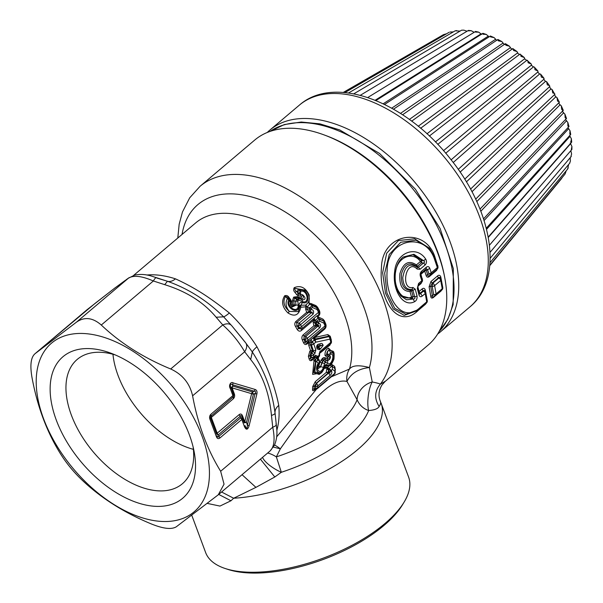 <?xml version="1.0" encoding="UTF-8"?>
<svg xmlns="http://www.w3.org/2000/svg" width="603" height="603" viewBox="0 0 603 603"><rect width="100%" height="100%" fill="white"/><g stroke="black" fill="none" stroke-linecap="round" stroke-linejoin="round"><path stroke-width="0.9" d="M400.52 295.583L412.354 298.786L413.078 296.435L414.713 296.932C415.316 298.206 414.811 298.907 413.213 299.028L412.354 298.786A1.734 1.229 68.2 0 1 411.502 297.045C401.688 301.945 392.636 286.221 395.704 271.312C397.769 256.772 413.002 251.052 420.449 261.483A1.734 1.01 -130.2 0 0 421.52 262.765L417.472 266.187L416.349 266.164L417.238 267.189L417.133 269.059L420.05 269.27L418.414 267.28L417.238 267.189C409.625 262.501 404.801 265.991 402.759 277.666C403.301 286.101 406.43 290.02 412.143 289.417L410.635 290.314L410.048 291.573C402.457 291.347 399.08 285.37 399.895 273.656C403.271 262.78 408.774 259.87 416.402 264.913L420.449 261.483A1.734 0.942 -37.1 0 1 421.821 260.406L421.52 262.765L423.449 263.029L418.414 267.28L417.472 266.187A1.734 1.01 49.8 0 1 416.402 264.913A1.734 1.033 135.4 0 0 416.349 266.164C409.392 261.491 404.432 264.099 401.455 273.988C400.807 284.578 403.867 290.02 410.635 290.314L411.615 290.932A1.734 0.852 -16 0 0 410.048 291.573L411.502 297.045L413.078 296.435L411.615 290.932L415.256 289.214L412.949 287.48C400.023 290.48 405.955 257.632 417.133 269.059M403.03 257.142L412.927 254.67L421.821 260.406L423.608 260.684C424.927 261.642 424.874 262.426 423.449 263.029A2.6 1.515 -130.2 0 1 425.085 265.011L420.05 269.27M412.949 287.48L412.143 289.417L412.904 290.186L414.713 296.932L417.08 296.028L415.256 289.214M417.08 296.028C417.268 298.869 416.417 300.754 414.54 301.696L413.213 299.028L406.565 299.804L400.784 295.907L398.455 292.297C395.493 286.252 394.528 279.31 395.56 271.478C396.684 264.958 399.216 260.142 403.173 257.029L413.922 254.3L423.608 260.684L425.71 259.124C426.924 261.257 426.713 263.225 425.085 265.011M402.683 257.421L403.173 257.029M414.54 301.696C402.857 307.952 391.92 289.53 394.709 271.177C396.314 252.19 416.552 244.954 425.71 259.124M112.957 354.262A81.428 47.501 -130.2 0 0 193.397 449.356M239.09 414.676L217.193 433.195A2.6 1.515 -130.2 0 0 218.324 434.808L218.768 436.376L240.657 417.856L240.213 416.296L218.324 434.808L216.605 434.22L210.733 418.422L211.291 415.904L232.946 397.121A2.6 2.555 -41.8 0 0 233.512 394.603L233.218 398.877C234.612 397.55 234.989 395.87 234.333 393.834L233.745 394.859L231.522 388.897C231.228 387.714 231.725 386.794 233.022 386.139L252.529 391.95L253.373 394.219L246.491 422.364L244.155 422.854L241.931 416.884C241.373 415.407 240.801 415.203 240.213 416.296L239.09 414.676C240.567 413.56 241.713 413.96 242.527 415.859L241.931 416.884L242.376 418.452A2.6 1.274 164.1 0 0 240.657 417.856A2.6 1.515 49.8 0 1 241.788 419.477L219.891 437.997A2.6 1.515 -130.2 0 0 218.768 436.376C218.18 437.461 217.608 437.265 217.05 435.781L216.454 436.806L209.904 419.191A2.6 1.108 -20.4 0 0 210.5 418.158L211.027 414.148L232.916 395.628L230.256 388.46A2.6 1.108 -20.4 0 0 230.843 387.435C229.826 384.428 230.323 383.508 232.343 384.676L233.248 382.943C230.851 381.073 228.326 385.732 230.256 388.46M436.097 293.902L434.612 285.634L440.725 280.463A2.6 1.515 -130.2 0 0 438.924 278.021L432.811 283.191L432.2 286.508A2.6 1.425 -12 0 0 434.612 285.634A2.6 1.515 49.8 0 0 432.811 283.191L432.163 283.078L430.708 286.237L429.102 286.817L430.972 281.495L432.163 283.078L438.66 277.576L441.117 278.963A2.6 1.425 167.8 0 1 441.275 279.302L441.275 279.302A2.6 1.425 167.8 0 1 440.725 280.463L442.233 288.716L436.097 293.902A2.6 1.515 -130.2 0 1 435.758 295.116A2.6 1.515 -130.2 0 1 435.705 295.161L433.7 294.694L432.2 286.508L430.708 286.237L432.359 295.726L433.7 294.694A2.6 1.538 -8.3 0 0 436.097 293.902M431.009 274.357L437.069 269.232L437.786 266.224A2.6 1.244 162.8 0 1 437.914 266.443A2.6 1.244 162.8 0 1 437.348 267.589L434.356 258.8C424.844 231.198 387.156 238.954 387.149 270.348C384.827 299.555 403.053 324.21 420.336 307.266L426.728 301.854L425.213 293.555L425.763 292.387A2.6 2.6 0 0 0 425.499 291.679L423.449 291.128L420.54 293.593L422.304 296.013C420.849 297.234 419.748 296.902 419.017 295.033L417.306 288.543L418.557 283.485L421.829 280.719L420.412 276.378C419.824 274.35 420.208 272.639 421.58 271.229L426.381 267.167C427.904 266.134 429.042 266.556 429.803 268.433L426.283 270.4A1.734 0.791 -18.5 0 0 424.716 271.086L420.909 274.305L422.13 278.759M425.499 291.679L424.791 290.39L423.163 290.608L420.246 293.073L420.54 293.593L419.567 293.865L417.856 287.39L418.557 283.485M419.432 293.578L419.017 295.033M417.306 288.543L417.856 287.39M417.728 287.149L418.278 285.121M420.412 276.378L421.58 271.229M420.864 275.051L421.346 273.008M426.381 267.167L426.148 268.946L427.467 269.466L428.869 273.77L430.941 274.418A2.6 1.515 -130.2 0 0 430.972 274.388A2.6 1.515 -130.2 0 0 431.22 272.782L429.803 268.433M115.218 354.918A81.428 47.501 -130.2 0 0 79.242 357.858A81.428 47.501 -130.2 0 0 77.222 359.411A81.428 47.501 -130.2 0 0 92.146 450.577A81.428 47.501 -130.2 0 0 180.38 485.294A81.428 47.501 -130.2 0 0 182.392 483.742A81.428 47.501 -130.2 0 0 193.126 447.019M404.183 501.998L402.668 504.507A105.676 45.119 159.6 0 1 323.66 559.298A105.676 45.119 159.6 0 1 228.047 569.443L225.266 568.531A108.276 46.235 -20.4 0 0 285.483 568.84A108.276 46.235 -20.4 0 0 404.183 501.998A108.276 46.235 -20.4 0 0 408.6 477.063L380.47 401.568C378.119 396.058 378.631 390.525 381.993 384.963L385.159 381.435L428.145 345.067A134.265 78.33 -130.2 0 0 444.72 277.538A134.265 78.33 -130.2 0 0 324.067 134.906A134.265 78.33 -130.2 0 0 258.054 137.492A134.265 78.33 -130.2 0 0 254.73 140.054L200.128 186.237L189.704 197.814L182.49 211.924L179.174 224.21L177.795 238.027M441.117 278.963L440.28 277.342L438.66 277.576A1.734 1.01 -130.2 0 1 437.476 275.993L430.972 281.495M435.811 295.063L441.841 289.968A2.6 1.515 -130.2 0 0 441.893 289.93L435.758 295.116A2.6 2.6 0 0 1 435.66 295.199L433.406 296.91C432.396 297.483 432.042 297.091 432.359 295.726L430.761 296.239C430.889 298.003 431.68 298.485 433.142 297.686A1.734 1.01 -130.2 0 1 433.346 296.955M437.069 269.232A2.6 1.515 -130.2 0 0 437.107 269.202A2.6 2.6 0 0 0 437.914 266.443L434.921 257.685L429.766 248.715L416.032 240.19L400.739 242.263L389.282 254.436L384.684 273.144L386.975 293.103L394.724 308.299L405.909 314.223L418.655 309.55L419.997 308.472L417.095 310.741L404.214 315.369L393.277 308.962L385.521 293.277L382.641 272.729L386.674 253.222L398.41 240.567L414.638 238.796L429.193 248.021M420.027 308.442L426.359 303.09L427.271 301.048M419.002 291.581A1.734 0.92 166.3 0 1 419.085 291.505A1.734 1.01 49.8 0 0 420.246 293.073L419.379 293.081M418.346 285.068L421.55 282.362L422.266 279.355A2.6 1.244 162.8 0 1 422.386 279.573L422.386 279.573A2.6 1.244 162.8 0 1 421.829 280.719A2.6 1.515 -130.2 0 1 421.587 282.332L418.316 285.098M424.889 269.948L426.283 270.4L427.663 274.734L431.22 272.782L437.348 267.589A2.6 1.515 -130.2 0 1 437.107 269.202L430.911 274.44A2.6 2.6 0 0 0 430.972 274.388L429.411 275.631L429.208 276.671C427.723 277.644 426.683 277.222 426.095 275.39L424.716 271.086A1.734 1.01 -130.2 0 1 424.716 270.159M180.387 500.015A92.681 54.074 -130.2 0 0 194.128 451.624A92.681 54.074 -130.2 0 0 110.839 353.162A92.681 54.074 -130.2 0 0 65.267 354.948A92.681 54.074 -130.2 0 0 78.398 458.566A92.681 54.074 -130.2 0 0 180.387 500.015M191.769 515.271L205.631 552.544A108.276 46.235 -20.4 0 0 210.899 560.443A108.276 46.235 -20.4 0 0 225.266 568.531M256.87 394.023C257.353 391.626 256.788 390.111 255.182 389.485L254.278 391.219C255.717 391.264 256.004 392.018 255.122 393.488L256.87 394.023L249.137 425.658L247.381 425.123C247.268 429.057 246.484 429.223 245.044 425.612L244.449 426.638L241.788 419.477A2.6 1.108 159.6 0 0 242.376 418.452L244.155 422.854A2.6 1.108 159.6 0 1 244.743 421.829L242.527 415.859M435.66 295.199L433.406 296.91M444.72 277.538L444.336 275.496A131.665 76.815 -130.2 0 0 326.019 135.63L324.067 134.906M426.095 275.39L427.663 274.734C427.708 276.099 428.288 276.393 429.411 275.631L430.911 274.44M274.569 445.022A17.321 3.98 -137.4 0 1 280.357 448.82L276.355 456.878L281.337 472.277L274.81 476.981L255.928 487.367L233.663 498.244L230.964 500.769L218.723 494.422M207.244 503.399L219.959 506.075L230.964 500.769M191.415 513.907A110.439 64.431 -130.2 0 0 175.767 390.442A110.439 64.431 -130.2 0 0 54.24 341.057A110.439 64.431 -130.2 0 0 69.888 464.521A110.439 64.431 -130.2 0 0 191.415 513.907M440.514 277.938L440.778 276.935C440.062 275.089 438.961 274.772 437.476 275.993M442.617 287.149L442.233 288.716A2.6 1.515 -130.2 0 1 441.893 289.93A2.6 2.6 0 0 0 442.783 287.556L440.778 276.935M441.155 290.352L440.891 291.136L441.818 289.99M430.761 296.239L429.102 286.817M418.444 309.656L418.188 310.424C398.493 329.977 378.435 300.882 381.458 267.649C381.925 233.406 424.271 226.148 434.657 256.162L437.657 265.629M425.492 303.829A1.734 1.01 -130.2 0 0 425.454 304.281L426.442 303.015M425.009 290.955L425.281 289.968C424.565 288.136 423.464 287.827 421.994 289.041L419.085 291.505L417.728 286.38M426.095 293.955L425.281 289.968M422.304 296.013L425.213 293.555A2.6 1.515 49.8 0 0 423.449 291.128L421.994 289.041M421.022 282.807A1.734 1.01 -130.2 0 0 421.007 283.606L422.477 280.749M422.507 280.41L422.288 278.609M436.542 269.677A1.734 1.01 -130.2 0 0 436.534 270.476L437.997 267.611M438.027 267.28L437.808 265.478M262.569 457.33A17.321 5.246 31.4 0 0 281.337 472.277A100.693 42.994 -20.4 0 0 368.667 410.53C374.486 410.093 377.968 408.744 379.136 406.475C374.207 398.56 374.576 391.151 380.244 384.262L385.294 381.239M379.136 406.475C380.742 404.138 381.088 402.337 380.169 401.055M274.81 476.981L260.398 459.169M381.164 403.294A108.276 46.235 -20.4 0 1 258.054 495.078A108.276 46.235 -20.4 0 1 233.663 498.244L221.58 492.01M220.653 471.267C207.236 449.552 197.882 424.399 192.598 395.817C189.764 383.335 182.46 374.388 170.694 368.983C143.491 357.775 120.351 343.122 101.281 325.025C92.651 317.51 84.352 316.583 76.385 322.221L35.027 353.712C30.843 357.323 29.849 365.328 32.042 377.742C37.326 406.324 46.68 431.477 60.096 453.185C66.157 462.946 73.453 471.893 82.008 480.018C101.07 498.108 124.21 512.761 151.421 523.977C163.27 528.763 171.561 529.698 176.31 526.781L218.271 494.799L224.037 484.171L220.653 471.267L272.737 427.21C275.209 439.399 274.214 447.411 269.745 451.24M87.48 309.362L35.027 353.712L95.184 303.301M273.43 447.109L280.357 448.82L316.485 397.935C328.492 384.993 338.645 379.498 346.959 381.435L357.112 399.766C359.494 405.133 363.338 408.721 368.667 410.53A17.321 4.967 97.1 0 1 372.239 381.985C377.41 383.018 380.071 383.779 380.244 384.262A134.265 78.33 -130.2 0 0 343.582 234.62A134.265 78.33 -130.2 0 0 203.452 183.674A134.265 78.33 -130.2 0 0 200.128 186.237M267.634 453.049A17.321 5.54 37.6 0 1 276.355 456.878A93.118 39.76 159.6 0 0 357.112 399.766A17.321 13.786 142.2 0 1 372.239 381.985L369.39 367.544C358.491 368.75 351.014 373.385 346.959 381.435A17.321 15.927 -97.2 0 1 349.476 369.044C352.325 365.328 358.966 364.823 369.39 367.544A121.7 71.003 49.8 0 0 317.66 237.567A121.7 71.003 49.8 0 0 200.927 202.246A121.7 71.003 -130.2 0 0 182.038 234.446M315.241 322.53L316.243 322.334L316.967 325.228L316.108 325.447L315.241 322.53L313.153 322.281L313.613 320.125A1.734 0.497 -165.3 0 0 315.03 320.592L313.658 318.678L313.613 320.125L301.425 330.436C299.97 331.665 298.553 331.326 297.166 329.419L295.591 326.562C294.505 324.836 294.55 323.185 295.719 321.61L306.693 312.324L308.45 312.558L308.382 312.037L309.505 311.872L309.49 312.527L311.721 312.535L299.133 323.185L298.364 326.019L300.55 324.7L301.606 326.638L318.572 312.294L317.057 309.512L312.407 307.515L312.196 305.811L309.324 307.816L309.754 311.826L311.284 309.347L309.859 311.872C312.218 311.977 312.844 312.196 311.721 312.535L313.138 314.057C314.14 311.615 313.522 310.048 311.284 309.347M312.407 307.515L311.329 308.239L311.178 309.309L309.166 308.872L306.889 309.241L307.138 307.161L311.329 308.239M330.014 375.556L328.718 373.016C330.354 373.008 330.519 372.812 329.215 372.42L331.529 370.973C332.245 372.315 331.74 373.837 330.014 375.556L317.743 385.935L317.653 387.85L334.733 373.4L334.816 371.177L332.464 369.451L331.409 370.219L331.529 370.973M166.383 280.938L156.81 278.028C156.177 277.094 155.024 278.073 153.358 280.975C141.78 275.94 133.482 275.006 128.462 278.171L134.635 275.104C145.044 273.046 152.046 276.423 156.448 277.697L167.453 281.277L164.717 284.669C186.621 291.49 203.761 302.344 216.138 317.231L222.771 324.934C231.605 332.826 238.901 341.765 244.675 351.768L250.675 359.546C262.373 374.139 269.3 392.764 271.456 415.429L272.737 427.21C275.805 426.035 276.883 424.957 275.955 423.984M289.327 298.877L287.887 297.271L285.513 296.442L287.277 298.455L289.154 298.591L288.769 299.804L287.277 298.455M290.36 300.188L290.827 301.327L290.397 300.166L289.478 300.746L288.769 299.804C284.51 307.447 299.314 316.183 299.028 305.306C299.163 302.947 300.264 302.013 302.337 302.51C311.615 305.781 308.201 287.412 299.925 290.375L297.4 291.611L298.304 289.123L305.638 290.586M290.827 301.327L290.616 302.389L289.478 300.746C286.335 307.244 298.515 314.118 298.184 305.186L294.211 304.899L291.701 306.678M299.005 300.181L302.457 301.568L302.201 299.925L301.101 299.073C303.286 298.854 303.837 297.445 302.751 294.844C305.985 297.965 305.796 299.661 302.201 299.925L297.581 297.671L294.701 297.852L296.917 299.005A2.6 1.515 -130.2 0 1 298.334 300.264L299.005 300.181L298.771 298.598L296.917 299.005L295.658 301.229L297.874 301.138L298.184 305.186M290.676 301.055L291.415 301.191L291.181 305.058L294.211 304.899L293.812 300.852L295.658 301.229L295.922 305.231L292.078 307.033C290.578 305.382 290.066 303.897 290.54 302.585L290.834 301.462M292.734 304.975L292.365 300.957L293.812 300.852L294.483 298.04L298.116 300.452L297.874 301.138M302.457 301.568C310.078 304.334 307.492 289.35 300.633 291.309L300.58 293.963L298.613 293.209L300.633 291.309L298.643 289.131M298.455 293.337L297.4 291.611L296.45 291.339L298.96 294.045L298.455 293.337L296.661 294.611L297.882 295.719L298.96 294.045L302.751 294.844L301.417 296.397L301.101 299.073L297.581 297.671L297.452 296.653L293.804 297.075L294.701 297.852A1.734 1.01 49.8 0 1 293.804 297.075M300.46 305.208L300.965 305.224L302.337 302.51M287.337 298.696C285.166 302.985 285.837 307.236 289.365 311.442L288.015 312.98C294.724 317.133 298.967 315.226 300.739 307.244L300.068 305.977L298.304 311.57M300.068 305.977L299.028 305.306M298.364 326.019L299.405 327.934L298.628 328.56L297.038 325.68L298.364 326.019M305.827 306.935L305.872 305.095L307.138 307.063L309.535 304.296L308.54 302.095L305.872 305.095L300.965 305.224L300.739 307.244L305.849 306.806A1.734 0.543 -172.2 0 0 307.138 307.063L305.827 306.935L305.57 309L306.889 309.241L309.324 311.872L309.309 312.527L308.45 312.558L296.623 322.552L299.133 323.185A2.6 1.515 49.8 0 1 300.55 324.7L313.138 314.057M305.404 290.39C305.631 290.556 309.181 292.9 309.286 299.307L308.329 302.578L308.54 302.095L309.045 303.219A1.734 1.048 -95.8 0 0 309.535 304.296L316.816 307.734L317.057 309.512A2.6 0.663 150.8 0 0 317.698 308.555A2.6 2.6 0 0 0 317.48 308.223L316.884 307.455M319.198 311.306A2.6 2.6 0 0 1 318.588 314.51L318.55 314.54A2.6 1.515 -130.2 0 0 318.588 314.51A2.6 1.515 -130.2 0 0 318.572 312.294L319.198 311.306L317.698 308.555A2.6 0.663 150.8 0 0 317.653 308.495L316.062 306.761L315.927 305.608L317.57 307.213L319.417 310.598C320.268 312.957 319.959 314.758 318.49 315.995L319.145 311.238L317.48 308.223M301.425 330.436L301.583 328.891A2.6 2.6 0 0 0 301.621 328.861A2.6 1.515 -130.2 0 1 301.583 328.891L299.405 327.934L301.606 326.638A2.6 1.515 -130.2 0 1 301.621 328.861L314.08 318.324L315.241 320.464L314.977 320.886L316.477 321.293L316.243 322.334A2.6 0.595 12.8 0 1 318.467 322.967L318.836 323.14L317.336 325.394L316.967 325.228A2.6 1.643 -66.1 0 0 318.467 322.967L318.693 321.919L316.477 321.293L319.439 319.228L317.902 318.165L317.532 315.392L317.495 316.839A1.734 1.131 -83.7 0 0 317.902 318.165L315.241 320.464M317.856 318.248L317.442 315.482L301.658 328.831M313.522 320.517L314.977 320.886L314.623 322.665L315.904 325.288L315.588 326.102L316.296 326.087L316.296 325.424M316.138 326.095L315.874 325.484L315.927 326.11L304.1 336.112L305.736 336.482L305.02 339.481A2.6 0.965 -23.7 0 0 307.304 338.321L308.118 340.213L325.062 325.884L323.886 323.155A2.6 1.696 114.5 0 0 323.577 321.09L318.678 318.399L318.505 317.11L317.495 316.839L318.49 315.995M316.522 389.108L316.485 389.123A2.6 2.6 0 0 0 317.291 388.656A2.6 1.515 -130.2 0 1 316.748 388.882L315.414 388.453L315.482 386.561L314.201 386.169L316.447 383.395L315.482 386.561A2.6 1.764 2 0 0 317.743 385.935A2.6 1.515 -130.2 0 0 316.447 383.395L328.718 373.016L328.575 372.307L329.215 372.42L328.854 372.164L331.168 370.709L326.999 368.644L327.354 367.92L323.675 368.554M328.575 372.307L327.663 372.247L328.454 372.285L328.266 372.918L327.519 372.729L327.663 372.247L326.276 372.383L327.519 372.729M331.409 370.219L328.906 368.961L328.854 372.164L328.251 372.134L328.529 369.76L326.766 369.157L326.999 368.644M327.233 368.162L328.906 368.961L327.738 367.144L329.788 365.614L325.401 366.172L327.014 364.732C331.703 368.712 337.469 351.052 330.467 352.808L329.977 353.825L330.331 354.127C335.524 352.747 331.695 366.044 327.859 363.617L325.921 362.418L325.266 357.783L327.248 358.936L327.444 360.737L324.482 359.494L327.557 360.873L327.859 363.617M308.781 345.451L308.668 341.517L309.874 343.024L311.065 342.466L309.987 340.431L311.065 339.512L312.083 341.954L311.419 344.969L310.334 344.735L308.781 345.451L310.545 350.524L312.392 351.338L310.96 352.544L309.836 351.127L308.389 356.313L309.957 355.657L310.96 352.544L311.676 352.687L311.027 355.876L309.957 355.657L310.696 358.265C310.666 359.629 311.201 359.946 312.301 359.222L313.583 358.205A2.6 1.515 -130.2 0 0 313.613 358.174L315.233 356.81L314.412 357.828L315.889 361.536L314.804 371.991L320.66 373.34C321.896 372.805 323.268 370.649 324.791 366.888L325.198 365.893L324.308 367.453L327.738 367.144L327.354 367.92L328.989 368.795L331.356 366.42L330.452 365.056M316.289 325.424L317.336 325.394C319.439 325.492 319.68 325.703 318.075 326.042L319.65 327.881C321.067 325.756 320.796 324.173 318.836 323.14M318.693 321.919L319.726 321.211L319.439 319.228L323.577 321.09L324.391 321.972L323.683 320.939M323.736 357.624L324.482 359.494L323.577 359.999L325.115 362.72A2.6 1.515 -130.2 0 0 323.359 360.179L320.374 367.174L320.743 366.632L323.389 367.393L324.625 363.519L319.929 362.297L322.417 358.355L323.736 357.624L325.266 357.783M330.467 352.808L329.351 350.026C327.61 350.938 327.03 352.484 327.617 354.67L329.464 355.747L330.331 354.127M329.977 353.825L325.04 355.491L327.587 357.707L328.175 356.682C329.374 356.592 329.811 357.519 329.502 359.448C330.866 357.323 330.859 356.087 329.464 355.747L328.175 356.682L326.615 354.933C326.69 352.438 327.565 350.765 329.223 349.913L332.909 351.24C334.002 351.285 334.348 353.886 333.956 359.049C332.517 362.772 331.13 364.966 329.788 365.614M325.04 355.491C324.761 351.911 325.914 349.454 328.492 348.112L329.223 349.913L332.954 351.293M323.389 367.393C320.804 375.262 314.834 370.25 318.851 363.835L319.01 363.104L318.316 363.081C313.025 371.734 321.263 377.546 324.316 367.016L324.731 366.737L324.316 367.016C325.04 364.845 325.944 364.084 327.014 364.732M125.462 280.252L114.947 287.963L128.462 278.171L76.385 322.221M192.598 395.817L244.675 351.768C246.891 348.285 247.298 345.406 245.881 343.122L231.944 325.952L223.607 316.839C224.693 316.583 226.615 315.294 229.366 312.98C208.525 296.488 194.347 287.518 175.458 278.842A17.321 10.251 108 0 1 167.453 281.277C188.52 288.792 207.236 300.641 223.607 316.839L216.138 317.231M245.881 343.122L252.356 352.054L250.675 359.546M231.205 325.145C229.374 323.449 226.562 323.374 222.771 324.934L170.694 368.983M275.058 413.115L275.051 413.085C274.795 410.311 276.031 407.741 278.752 405.382C275.337 387.85 268.079 368.32 256.968 346.793A17.321 3.226 147.6 0 0 252.356 352.054C264.664 370.988 272.232 391.332 275.051 413.085L276.295 424.565C276.476 428.115 278.458 435.17 274.471 445.218L270.099 450.961L218.271 494.799M275.051 413.085C275.111 413.854 273.913 414.638 271.456 415.429M298.289 311.593L289.365 311.442C283.885 306.61 282.603 301.606 285.513 296.442L284.661 295.772C286.531 295.161 288 295.734 289.063 297.505L288.566 298.01M300.58 293.963L300.422 296.065L301.417 296.397M296.661 294.611L295.01 292.47L296.45 291.339C294.957 290.337 294.483 289.357 295.04 288.385L298.304 289.123M305.058 290.118L295.04 288.385L294.234 287.669C293.307 289.425 293.563 291.03 295.01 292.47M295.591 326.562L297.038 325.68L296.623 322.552L295.719 321.61M317.57 307.213L317.17 307.884L316.062 306.761L311.05 304.605L310.937 303.513L309.045 303.219L309.188 295.071L308.593 295.184M301.462 328.989L298.628 328.56L297.166 329.419M305.57 309L306.693 312.324L308.382 312.037M309.836 351.127L310.545 350.524L312.414 350.788L309.874 343.024L308.532 342.745L307.183 343.883C305.713 344.991 304.492 344.599 303.528 342.73L302.352 340.002L303.874 339.218L305.02 339.481L305.819 341.358L307.952 342.15A2.6 1.515 -130.2 0 0 307.982 342.12A2.6 1.515 -130.2 0 0 308.118 340.213L305.058 341.969L303.874 339.218L304.1 336.112L303.083 334.951L313.877 325.816L315.588 326.102M318.505 317.11L322.891 319.093L323.072 320.427L323.992 321.452L324.331 320.668L325.741 323.939L325.416 324.753M313.153 322.281L313.877 325.816L315.874 325.484M327.587 357.707L327.813 358.559L329.502 359.448L327.557 360.873L327.248 358.936M325.334 362.539L325.921 362.418M325.115 362.72L324.625 363.519M321.007 359.931L322.545 361.137L320.502 366.609L318.738 366.134L319.929 362.297M318.286 368.493L318.15 367.657M318.256 368.418L320.374 367.174L318.738 366.134M334.379 374.207A2.6 2.6 0 0 0 335.291 372.36L335.291 372.36A2.6 1.809 -177 0 1 334.733 373.4A2.6 1.515 49.8 0 1 334.379 374.207L317.291 388.656A2.6 1.515 -130.2 0 0 317.653 387.85L314.035 388.943L314.201 386.169L312.693 386.576L315.301 381.661A1.734 1.01 -130.2 0 0 316.168 383.312L328.266 372.918M312.693 386.576L312.542 389.342L314.035 388.943L314.306 389.9L316.485 389.123M335.291 372.36L334.544 366.338L335.117 367.868L334.748 368.584M334.831 368.976L334.627 368.237A2.6 2.322 125.6 0 1 334.816 371.177L335.245 369.518M332.419 364.875L332.042 364.627L332.193 366.526L332.585 366.79L332.419 364.875L334.499 366.3L334.627 368.237L332.215 366.541L332.464 369.451M330.798 364.468L332.042 364.627L332.193 366.526L331.356 366.42A1.734 1.394 -103.9 0 1 330.753 364.77M319.726 321.211L323.886 323.155A2.6 0.942 156.1 0 0 324.474 322.092A2.6 2.6 0 0 0 324.165 321.565M307.922 342.172L307.259 342.708L307.922 342.172A2.6 2.6 0 0 0 307.982 342.12L310.274 340.19M307.183 343.883L307.319 342.647C306.158 343.529 305.404 343.303 305.058 341.969L303.528 342.73M314.073 336.971L314.721 339.866L314.073 336.971L324.889 327.821L325.643 324.798L324.474 322.092A2.6 0.942 156.1 0 0 324.391 321.972M320.66 373.34L319.183 374.463L313.598 372.541L315.595 361.619A1.734 0.497 -150.4 0 1 314.042 360.556L312.618 374.365L321.037 373.038M318.263 368.471L318.294 368.516C317.864 368.207 318.113 366.888 319.047 364.559L319.567 361.936L318.919 360.571L318.271 360.089L316.168 361.378L318.316 363.081M317.577 360.632L317.163 358.25L315.429 359.23L315.889 361.536L315.098 359.396L314.042 360.556L313.093 359.343L313.914 357.858L313.726 358.34L314.495 358.174L315.339 357.496A2.6 1.349 -14.3 0 0 317.706 356.584L318.987 355.491A2.6 1.349 165.6 0 0 319.545 354.33A2.6 1.349 165.6 0 0 319.469 354.157M276.717 436.791L316.583 389.086M331.251 376.852L349.476 369.044A109.143 63.677 -130.2 0 0 303.083 252.484A109.143 63.677 -130.2 0 0 198.395 220.811A109.143 63.677 -130.2 0 0 195.696 222.891L133.602 275.413M288.015 312.98C282.242 307.229 281.126 301.492 284.661 295.772M289.063 297.505L290.684 299.661L290.209 300.181M291.415 301.191L290.684 299.661M291.128 303.927L290.556 302.548M291.181 305.058L290.563 305.163M292.365 300.957L293.586 297.256M300.957 298.01L297.452 296.653M300.422 296.065L297.882 295.719M309.188 295.071C305.533 287.533 300.55 285.068 294.234 287.669M315.927 305.608L310.937 303.513M319.417 310.598L319.032 311.299M302.352 340.002C301.538 338.079 301.779 336.399 303.083 334.951M322.891 319.093L324.331 320.668M325.741 323.939C326.411 326.065 326.042 327.791 324.64 329.125L324.776 327.889M314.781 336.376A1.734 1.01 -130.2 0 0 314.781 337.461A1.734 1.214 -101.8 0 0 315.467 338.969L314.615 339.723M327.813 358.559L327.331 358.966M318.678 366.285L318.203 366.692M319.462 361.551L319.371 360.293L318.015 358.22L318.241 357.278M318.791 360.428L318.256 359.946L318.339 357.202M326.766 369.157L326.276 372.383L315.301 381.661M315.045 389.485L314.442 390.118L315 389.651M312.542 389.342C312.452 390.857 313.085 391.121 314.442 390.118M335.087 368.855L335.117 367.868M328.492 348.112L334.198 353.953M312.286 351.3L312.505 350.81L312.392 351.338L313.1 351.481A2.6 1.515 49.8 0 1 314.811 353.697L315.836 350.011L313.485 351.006L312.505 350.81M311.065 339.512L312.143 341.901L311.065 342.466M308.389 356.313L309.12 358.891C309.618 360.7 310.605 361.137 312.083 360.202L312.233 359.275L313.583 358.205L311.525 357.602L311.027 355.876A2.6 1.274 -16.4 0 0 313.387 354.903A2.6 1.515 49.8 0 0 311.676 352.687L313.485 351.006L311.419 344.969A2.6 1.116 -20.2 0 0 313.756 343.898A2.6 1.515 49.8 0 0 312.143 341.901L314.382 340.017L313.56 337.409L314.027 337.009M327.821 334.575L330.225 336.255L329.931 337.167L328.522 336.195L327.821 334.575L314.781 337.461L324.64 329.125M319.213 353.464L319.628 355.009M319.108 353.788L330.014 345.037L331.349 340.092L330.225 336.255M331.07 341.034L331.349 340.092M330.233 344.057L330.014 345.037M318.15 357.375L318.256 359.946A1.734 1.711 -137.6 0 1 317.917 357.632M319.507 355.762L318.113 358.137M319.409 354.059L318.67 356.991A2.6 1.515 -130.2 0 0 318.708 356.961L317.419 358.046A2.6 1.515 -130.2 0 1 317.389 358.076L317.359 358.099A2.6 2.6 0 0 0 317.419 358.046A2.6 1.515 -130.2 0 0 317.706 356.584L315.256 357.157L317.359 358.099M312.083 360.202L313.53 358.272M314.811 353.697L313.387 354.903L313.884 356.652A2.6 1.304 -15.5 0 1 311.525 357.602L309.12 358.891M311.171 339.429L313.56 337.409M330.331 337.77A2.6 1.251 162.9 0 1 330.459 337.997A2.6 2.6 0 0 0 330.143 337.326L328.522 336.195L315.467 338.969A1.734 1.47 -131.4 0 1 314.713 336.429M330.527 343.868A2.6 1.515 -130.2 0 0 330.565 343.846A2.6 2.6 0 0 0 331.386 341.162A2.6 1.304 164.4 0 0 331.258 340.906L330.527 343.868L319.582 353.132M313.183 337.718L314.163 340.198A2.6 1.515 49.8 0 1 315.768 342.195L329.901 339.142A2.6 1.251 162.9 0 0 330.459 337.997L331.386 341.155A2.6 1.304 164.4 0 1 330.828 342.316L329.901 339.142A2.6 1.884 76.8 0 0 328.823 336.64L314.721 339.866A2.6 1.832 77.4 0 1 315.768 342.195L313.756 343.898L315.836 350.011M319.816 351.632L330.828 342.316A2.6 1.515 -130.2 0 1 330.565 343.846L319.552 353.162A2.6 1.515 -130.2 0 0 319.816 351.632L319.507 353.192M318.904 355.152L318.987 355.491A2.6 1.515 -130.2 0 1 318.708 356.961A2.6 2.6 0 0 0 319.545 354.33L319.545 353.162M313.65 358.144L315.196 356.84L315.505 355.28L317.615 356.237M320.329 349.031L323.155 345.421C322.575 343.529 321.618 342.986 320.268 343.785L318.376 344.2C316.884 344.886 316.379 346.212 316.869 348.172L317.11 348.933L319.5 349.732L320.329 349.031L318.618 346.808L322.349 345.112L319.432 345.783L320.268 343.785M316.869 348.172L317.306 346.815L317.789 347.516A2.6 1.515 49.8 0 1 319.5 349.732M317.547 347.569L317.11 348.933M317.54 346.22L319.432 345.783L317.54 346.22L317.306 346.815L318.376 344.2M317.977 346.303L317.985 347.034L317.329 347.2M317.472 346.416L317.253 346.981M437.688 333.987A132.095 77.063 -130.2 0 0 440.446 331.831A132.095 77.063 -130.2 0 0 418.459 186.674A132.095 77.063 -130.2 0 0 269.82 130.12A132.095 77.063 -130.2 0 0 267.242 132.487M565.863 118.474C566.88 118.535 566.647 118.316 565.154 117.819L564.905 114.11L563.164 112.429L562.441 110.681M475.654 199.171L563.292 110.372L561.28 105.804L561.695 109.482C563.323 110.002 563.692 110.334 562.787 110.47M561.28 105.804L559.599 104.462L558.732 102.721M464.717 179.166L554.843 94.354L552.069 89.493L552.732 92.915C554.617 93.45 555.25 93.97 554.624 94.483L555.386 96.54L556.984 97.573L557.541 101.146C559.305 101.688 559.803 102.118 559.034 102.442M556.984 97.573L559.388 102.306L470.551 189.138M552.069 89.493L550.569 88.747L549.627 86.674C550.094 85.988 549.325 85.392 547.328 84.88L546.589 81.654L545.202 81.164L543.959 79.543L543.665 77.991L544.057 78.345L540.605 74.124L539.338 73.883L537.989 72.337L537.876 70.973L534.183 66.978L533.482 66.903C534.311 66.662 534.801 67.596 534.944 69.714L537.876 70.973M546.589 81.654L549.74 86.041L549.627 86.674M540.605 74.124L541.373 77.116L543.665 77.991M519.801 54.383C520.344 53.78 520.721 54.421 520.947 56.32L524.286 57.519L524.889 59.177L526.788 60.375C527.482 59.953 527.919 60.745 528.115 62.757L531.266 64.008L531.612 65.523L533.482 66.903L437.748 144.381L533.489 66.895M531.266 64.008L526.909 60.255L429.359 136.029M524.286 57.519L519.982 54.134L420.638 128.258M519.447 54.594L517.902 53.373L517.02 51.572L513.53 50.479C513.289 48.707 512.98 48.21 512.595 48.979M517.02 51.572L512.791 48.587L411.676 121.143M512.294 49.258L510.711 48.172L509.527 46.243L505.412 43.687L402.593 114.758M505.254 44.23C505.465 43.295 505.698 43.65 505.94 45.285L509.527 46.243M505.013 44.562L503.407 43.627L501.884 41.577L497.912 39.474L393.518 109.173M497.859 40.175C497.897 39.105 498.025 39.316 498.259 40.808L501.884 41.577M496.601 40.356L494.159 37.642L490.39 36.007L384.586 104.425M490.488 36.873L494.159 37.642M488.965 36.926L486.417 34.484L482.92 33.316L375.948 100.543M483.222 34.348C482.89 33.037 482.815 32.977 482.973 34.175L486.417 34.484M481.601 34.401L478.737 32.155L475.601 31.439M367.785 97.505L475.571 31.439L475.533 32.087L478.737 32.155M360.308 95.297L468.441 30.399L468.343 30.859L471.177 30.693L474.169 32.298M468.441 30.399L471.177 30.693M353.78 93.834L461.604 30.188L463.813 30.15L467.054 31.228M461.604 30.195L463.813 30.15M348.526 92.983L455.129 30.836L460.097 31.077M455.129 30.836L456.72 30.58M449.981 32.027L453.328 31.884M343.265 92.44L443.559 34.62L446.597 33.753M561.295 178.918L562.335 177.335M565.169 173.807L566.202 170.785M568.26 167.762L567.619 168.991L568.689 164.4M570.4 161.129L569.654 163.029L570.4 161.129L570.212 157.707M571.606 154.006L570.898 156.494L571.606 154.006L570.837 150.69M571.915 146.499L571.342 149.454L571.9 149.438L571.915 146.499L570.234 142.971M571.704 142.104L571.365 138.675L570.981 141.976C572.043 142.293 571.946 142.127 570.664 141.471M571.365 138.675L569.586 135.705M486.282 228.228L570.732 134.424L569.986 130.625L569.82 134.16C571.026 134.544 571.033 134.514 569.82 134.054M569.986 130.625L567.868 127.738M483.546 218.859L568.998 126.524L567.822 122.409L567.868 126.072C569.224 126.524 569.338 126.622 568.214 126.366M567.822 122.409L565.463 119.567M564.905 114.11L566.503 118.474L479.996 209.12M234.333 393.834L232.117 387.872L251.624 393.684L244.743 421.829L246.491 422.364L247.381 425.123L255.122 393.488L253.373 394.219L251.624 393.684A2.6 1.862 -73.4 0 1 252.529 391.95L254.278 391.219L232.343 384.676L233.022 386.139A2.6 1.862 -73.4 0 0 232.117 387.872A2.6 1.108 -20.4 0 0 231.522 388.897L233.512 394.603A2.6 1.108 159.6 0 1 232.916 395.628A2.6 1.515 -130.2 0 1 232.946 397.121L211.291 415.904A2.6 1.515 -130.2 0 0 211.321 417.397L233.218 398.877M217.193 433.195L211.321 417.397A2.6 1.108 -20.4 0 0 210.733 418.422L216.605 434.22A2.6 1.108 159.6 0 1 217.193 433.195M434.816 257.519L434.356 258.8M419.959 308.502L420.336 307.266M426.359 303.09A2.6 1.515 -130.2 0 0 426.396 303.06A2.6 1.515 -130.2 0 0 426.728 301.854A2.6 1.538 171.5 0 0 427.286 300.693L425.763 292.387M421.55 282.362A2.6 1.515 -130.2 0 0 421.587 282.332A2.6 2.6 0 0 0 422.386 279.573L420.977 275.247M426.148 268.946L421.407 272.955M249.137 425.658C247.75 429.969 246.19 430.293 244.449 426.638M219.891 437.997C218.414 439.105 217.268 438.705 216.454 436.806M209.904 419.191C209.249 417.155 209.625 415.475 211.027 414.148M255.182 389.485L233.248 382.943M440.891 291.136L433.142 297.686M434.348 257.021L434.657 256.162M425.454 304.281L418.188 310.424M421.007 283.606L417.758 286.357M436.534 270.476L429.208 276.671M255.928 487.367L242.037 474.704M101.281 325.025L153.358 280.975L164.717 284.669M114.947 287.963L94.829 303.58M115.263 287.706L114.856 288.023M316.296 326.087L318.075 326.042L305.736 336.482A2.6 1.515 49.8 0 1 307.304 338.321L319.65 327.881M322.417 358.355L323.359 360.179A1.734 1.01 49.8 0 1 322.206 358.544M325.552 324.67L325.062 325.884A2.6 1.515 -130.2 0 1 324.927 327.791A2.6 2.6 0 0 0 325.643 324.798M319.417 361.604L319.01 363.104M175.458 278.842A109.143 63.677 -130.2 0 0 146.831 275.006M256.968 346.793A109.143 63.677 -130.2 0 0 229.366 312.98M276.83 430.354A109.143 63.677 -130.2 0 0 278.752 405.382M319.1 361.295L319.371 360.293M324.889 327.821A2.6 1.515 -130.2 0 0 324.927 327.791L313.846 337.167M308.02 342.089L309.987 340.431M317.457 358.016L318.67 356.991M313.552 358.227A2.6 2.6 0 0 0 313.613 358.174A2.6 1.515 -130.2 0 0 313.884 356.652L315.505 355.28M299.367 105.133C335.012 73.687 406.859 102.6 450.629 159.207C492.643 210.975 504.266 278.812 469.986 306.837A132.095 77.063 -130.2 0 0 447.999 161.687A132.095 77.063 -130.2 0 0 299.367 105.133L269.82 130.12M476.785 201.606L563.737 112.753M471.961 191.777L560.172 104.726M466.39 181.902L555.943 96.736M460.119 172.104L551.104 88.875M453.207 162.508L545.707 81.224M451.127 159.833L544.079 79.099M445.715 153.23L539.813 73.875M443.499 150.667L538.057 71.847M435.404 141.954L531.612 64.996M426.947 133.791L524.829 58.619M418.226 126.261L517.766 52.785M409.362 119.439L510.515 47.562M400.482 113.394L503.151 43.001M391.716 108.163L495.756 39.157M383.229 103.769L488.407 36.074M375.187 100.226L481.186 33.783M488.309 237.431L570.762 143.514M486.561 229.321L570.144 136.203M484.081 220.532L568.75 128.575M480.825 211.238L566.609 120.736M439.135 331.507A131.228 76.558 -130.2 0 0 414.012 190.375A131.228 76.558 -130.2 0 0 269.925 131.462M441.275 279.302A2.6 2.6 0 0 0 440.974 278.533M434.921 257.685L429.773 248.722M427.286 300.693A2.6 2.6 0 0 1 426.396 303.06L419.997 308.472M426.185 268.915L421.384 272.978M429.766 248.715L429.132 247.946M289.267 298.673L290.39 300.158M300.249 305.359L300.181 305.781M86.515 310.138L115.309 287.669M126.306 279.619L129.208 277.599M305.397 290.39L304.666 289.794M335.381 370.106A2.6 2.6 0 0 0 334.846 368.463M245.346 342.383L231.944 325.952M319.567 361.936L318.919 360.571M330.143 337.326L329.668 336.617M317.427 347.026L317.366 346.258M469.986 306.837L440.446 331.831M458.22 169.36L549.702 86.613M344.916 92.576L449.084 32.313M489.787 265.652L561.393 178.797M489.824 265.207L564.883 174.252M490.013 262.682L567.77 168.9M490.171 258.288L569.91 162.938M490.058 252.348L571.29 156.433M489.47 245.18L571.885 149.461M488.242 237.062L571.697 142.104M269.88 131.484L284.33 124.565L301.244 122.025L319.907 123.856L339.655 129.909L379.604 153.486L415.331 189.131L440.13 228.537L453.35 268.689L453.155 304.553L447.825 319.439L439.112 331.552"/></g></svg>
